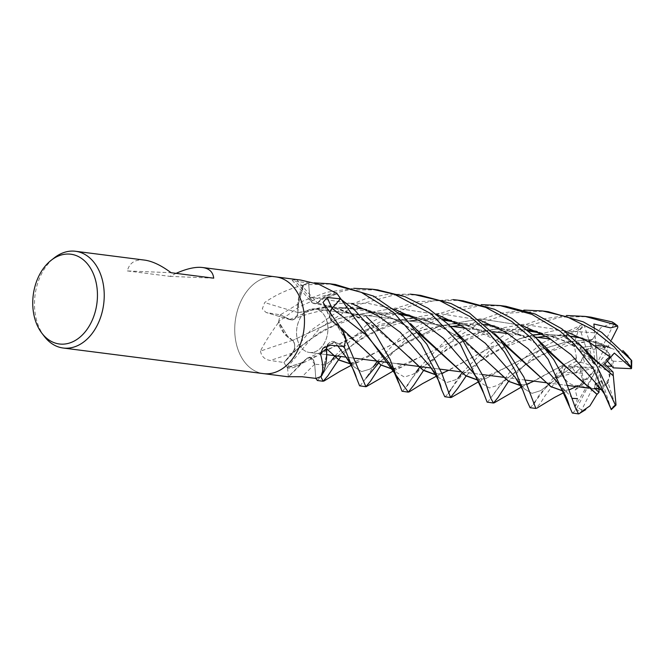 <?xml version="1.0" encoding="UTF-8"?>
<svg xmlns="http://www.w3.org/2000/svg" width="665" height="665" viewBox="0 0 665 665"><rect width="100%" height="100%" fill="white"/><g stroke="black" fill="none" stroke-linecap="round" stroke-linejoin="round"><path stroke-width="0.5" stroke-dasharray="3.33 2.49" d="M300.863 280.081L296.565 279.624L292.126 280.214L295.484 281.212L308.618 283.032A48.736 34.58 97.3 0 1 308.627 283.032L309.749 297.122L314.512 303.664L317.413 303.082L321.278 299.109A35.752 25.37 97.3 0 1 336.473 293.223A809.081 695.125 -71.1 0 1 336.191 292.916M317.396 303.157L326.814 295.651L337.197 293.938A48.736 34.58 97.3 0 1 340.438 298.884M332.151 308.385C329.142 312.774 329 317.006 331.71 321.087M331.627 321.07L340.289 328.169L345.75 339.765A48.736 34.58 97.3 0 1 344.029 346.54A48.736 34.58 97.3 0 1 344.029 346.548L334.603 341.951L327.488 345.509M326.69 355.667L320.754 376.523A48.736 34.58 97.3 0 1 315.8 378.352A48.736 34.58 97.3 0 1 315.792 378.352L314.686 364.27L309.973 357.728L307.072 358.31L303.149 362.275L287.222 367.454A48.736 34.58 97.3 0 1 283.98 362.5A48.736 34.58 97.3 0 1 283.98 362.492L292.301 353.024C295.376 348.502 295.468 344.212 292.592 340.156M314.088 308.851A21.945 15.569 97.3 0 1 315.035 308.934A21.945 15.569 97.3 0 1 327.779 332.01A21.945 15.569 97.3 0 1 310.422 352.55A21.945 15.569 97.3 0 1 309.474 352.467A21.945 15.569 97.3 0 1 296.731 329.391A21.945 15.569 97.3 0 1 314.088 308.851M598.882 386.224L598.816 383.023L595.882 388.826A21.945 15.569 97.3 0 1 594.468 388.859A21.945 15.569 97.3 0 1 593.521 388.776A21.945 15.569 97.3 0 1 587.727 386.29L595.333 371.286L595.175 369.698L583.903 383.148L579.489 385.442L586.006 387.612L595.333 371.286M595.882 388.826L598.907 387.67L595.175 384.187L597.328 369.524L598.816 383.023M611.135 409.316L603.845 386.448L601.36 381.228L596.813 383.489L601.36 381.228L603.404 385.567L598.409 370.006L597.328 369.524M609.68 376.764L610.387 371.411L607.752 370.762L609.68 376.764A21.945 15.569 97.3 0 1 603.404 385.567M613.055 372.076L610.387 371.419L603.429 364.653L606.222 359.94L607.095 360.829L606.222 359.931L598.467 366.839L603.429 364.653M610.104 354.952L606.846 350.638L605.241 354.753L610.104 354.952A21.945 15.569 97.3 0 1 611.975 366.282M611.542 339.79L607.079 348.61L595.732 345.019L597.444 364.329L595.591 341.444L608.475 346.465L606.846 350.638L596.197 346.457L606.846 350.638L613.08 361.186A21.945 15.569 97.3 0 1 613.255 367.87M593.887 324.013L595.732 345.019L604.884 347.728L597.286 362.741M596.729 345.193L591.833 346.108L593.803 350.995L596.729 345.193A21.945 15.569 97.3 0 1 598.143 345.16A21.945 15.569 97.3 0 1 599.09 345.243A21.945 15.569 97.3 0 1 604.884 347.728M273.681 276.698A48.769 34.605 97.3 0 1 275.792 276.873A48.769 34.605 97.3 0 0 273.681 276.698A48.769 34.605 97.3 0 0 235.111 322.334A48.769 34.605 97.3 0 0 263.423 373.622A48.769 34.605 97.3 0 1 235.111 322.334A48.769 34.605 97.3 0 1 273.681 276.698M144.629 260.106L142.46 259.924C134.347 259.724 129.301 263.39 127.314 270.921L171.096 272.725M292.683 340.214A35.752 25.37 97.3 0 1 288.652 337.92A35.752 25.37 97.3 0 1 278.535 322.907A809.081 75.602 159.9 0 0 278.111 323.057C270.206 333.946 264.321 343.281 260.472 351.078A824.65 77.057 159.9 0 1 292.683 340.214A8.213 5.827 97.3 0 1 292.342 353.082L283.98 362.5L292.317 353.007C295.343 348.626 295.493 344.387 292.775 340.305M260.472 351.078C261.47 356.457 264.77 359.599 270.364 360.497L283.98 362.5M292.816 340.355L288.652 337.92L278.677 321.619A48.736 34.58 97.3 0 1 280.389 314.844L280.389 314.844A48.736 34.58 97.3 0 1 280.397 314.836L289.832 319.449C293.963 320.572 296.681 318.211 297.987 312.384M278.535 322.907A6.592 4.68 -82.7 0 0 278.527 322.276L278.111 323.057M303.19 285.061L302.359 285.31C288.161 289.142 275.601 294.886 264.67 302.533L262.326 308.859L266.116 312.508L280.372 314.836L289.815 319.541A8.213 5.827 97.3 0 0 290.547 319.823A8.213 5.827 97.3 0 0 297.995 312.533A35.752 25.37 97.3 0 1 297.721 306.332A35.752 25.37 97.3 0 1 302.799 285.435A6.592 4.68 -82.7 0 0 303.19 285.061A48.769 34.605 97.3 0 1 308.618 283.007M278.527 322.276A48.769 34.605 97.3 0 1 280.372 314.836L289.865 319.441C293.888 320.563 296.598 318.302 297.995 312.658M315.792 378.352L314.736 364.229A8.213 5.827 97.3 0 0 306.897 358.369A35.752 25.37 97.3 0 1 304.129 361.378A35.752 25.37 97.3 0 1 303.149 362.275A35.752 25.37 97.3 0 1 287.953 368.169A6.592 4.68 -82.7 0 0 287.546 367.911A48.769 34.605 97.3 0 1 283.963 362.525L310.306 330.804L343.032 307.795L365.758 298.627L387.238 294.412L410.164 294.146M287.546 367.911L288.361 376.723A824.65 408.31 104.1 0 1 306.897 358.369M265.526 373.797A48.769 34.605 97.3 0 1 263.423 373.622L263.54 373.63M297.995 312.533A824.65 481.352 -156.7 0 1 264.67 302.533M297.987 312.733L297.721 306.332L303.664 284.861A48.736 34.58 97.3 0 1 308.618 283.032L309.682 297.155A823.47 707.494 -71.1 0 1 295.484 281.212M302.799 285.435A809.081 472.266 -156.7 0 1 302.359 285.31M296.748 279.632A824.65 708.499 -71.1 0 0 317.521 303.016A8.213 5.827 97.3 0 1 311.685 302.234A8.213 5.827 97.3 0 1 309.682 297.155M317.521 303.016A35.752 25.37 97.3 0 1 321.278 299.109L337.197 293.938M308.627 283.032L309.782 297.122C310.796 302.758 313.423 304.695 317.612 302.924M324.636 305.285A824.65 377.246 1 0 0 331.744 321.17A8.213 5.827 97.3 0 1 330.596 319.516A8.213 5.827 97.3 0 1 330.364 311.22M331.744 321.17A35.752 25.37 97.3 0 1 335.767 323.473A35.752 25.37 97.3 0 1 343.963 333.655M331.677 321.045L330.422 311.295L331.635 321.02L335.767 323.473L345.75 339.765M327.38 345.542A8.213 5.827 97.3 0 1 329.981 342.309A8.213 5.827 97.3 0 1 334.603 341.843L344.029 346.54L334.586 341.935L327.446 345.517L334.586 341.935L344.054 346.548M307.006 358.344C311.112 356.773 313.672 358.743 314.678 364.262C313.622 358.626 311.004 356.689 306.806 358.46M320.729 376.565L326.706 355.052L320.754 376.523M292.708 340.405L284.163 333.223L278.677 321.619M307.055 358.31L332.741 347.271L367.778 328.959L414.245 317.92L439.532 318.593L463.788 323.938L504.369 344.653M307.047 358.46L297.637 365.742L287.222 367.454M297.903 312.641L298.76 298.178L303.664 284.861M127.314 270.921L169.924 276.374L176.075 273.365M169.924 276.374L213.706 278.17M44.372 336.457A48.769 34.605 97.3 0 1 54.43 257.737M595.175 369.698L579.489 385.442M594.577 388.219L595.167 384.179L598.916 387.67L594.851 388.909L592.532 388.385A21.945 15.569 97.3 0 1 588.267 385.767L587.727 386.29M487.545 402.267L512.283 368.842L541.493 343.24L581.717 324.927L583.355 324.944L579.099 330.355L563.978 336.448L570.495 341.32L576.173 343.007L589.847 341.162L591.842 346.108L580.304 347.645L580.379 351.403L589.215 348.46L594.202 364.013L595.283 364.495L580.304 347.645L598.525 345.21L602.806 345.983L613.729 324.329L613.08 322.758M582.931 357.255L580.362 362.367L584.868 363.256L582.931 357.255A21.945 15.569 97.3 0 1 589.215 348.46M572.515 367.279C567.004 370.654 560.454 375.351 552.856 381.369L540.82 390.571L531.967 393.372L524.236 388.776L515.051 377.063L524.236 388.776L531.967 393.372L540.82 390.571L552.856 381.369C544.768 388.285 539.598 393.838 537.362 398.044L535.267 401.502L561.659 366.955L562.906 366.066L561.809 370.172L554.51 377.92L561.875 374.245L565.965 367.171L575.807 361.469L580.362 362.367L572.05 367.171L575.516 372.699L580.636 367.737L593.222 368.285L594.153 367.18L572.05 367.171L580.362 362.367L587.394 351.985A21.945 15.569 97.3 0 1 591.493 347.928L580.379 351.403L594.202 364.013M587.37 379.274L582.507 379.075A21.945 15.569 97.3 0 1 580.636 367.737M582.507 379.075L583.903 383.148L582.257 373.181A21.945 15.569 97.3 0 1 582.091 366.506L575.508 372.699L593.222 368.285M604.851 394.536L598.409 370.006M598.467 366.839L607.752 370.762M606.921 366.066L599.389 365.733M597.444 364.329L605.241 354.753M595.283 364.495L593.803 350.995M594.153 367.18L584.868 363.256M563.978 336.448L580.379 351.403L580.304 347.645L576.173 343.007M554.51 377.92L575.508 372.699L572.05 367.171L565.965 367.171M592.532 388.385L581.609 410.039L581.651 411.544L580.628 412.109A48.769 34.605 97.3 0 1 576.331 409.05L576.796 408.252L574.942 406.972L586.006 387.612L579.481 385.442L583.903 383.148L580.387 387.072L578.6 385.351L576.297 386.573M310.372 352.541A21.945 15.569 97.3 0 1 309.425 352.458A21.945 15.569 97.3 0 1 296.69 329.383A21.945 15.569 97.3 0 1 314.046 308.843A21.945 15.569 97.3 0 1 314.994 308.926A21.945 15.569 97.3 0 1 327.737 332.001A21.945 15.569 97.3 0 1 310.372 352.541M576.455 357.886L574.053 343.705L578.708 329.308L577.328 328.834L541.277 348.285L508.575 381.328M377.379 289.865L348.302 289.932L322.741 296.058L298.843 307.089L278.66 321.569L288.652 337.92L292.683 340.422L339.241 318.385L368.718 312.567L399.756 313.373M530.096 407.712L533.613 404.195M582.257 373.181L564.111 372.433L562.997 373.697L561.568 373.913L545.059 395.783L540.296 403.364L535.857 408.443M420.721 295.401L416.041 294.894L393.863 295.069L354.628 305.684L320.181 327.737L287.189 367.446A48.769 34.605 97.3 0 1 283.963 362.516L297.022 349.291L292.301 353.024L287.513 358.468M590.911 317.155L586.364 316.665L561.069 317.122L531.019 324.886L491.377 348.776L466.107 376.058M445.118 396.847L448.426 393.314M594.227 327.646L594.701 332.783L556.331 330.189L519.872 338.635L489.548 354.229L467.503 370.604C465.276 372.176 462.075 375.268 457.902 379.873L450.845 389.615L458.069 378.136M462.117 372.733L491.776 342.999L515.292 328.369L539.656 319.433L566.48 315.501M335.517 284.512L330.929 284.013L303.689 284.82A48.769 34.605 97.3 0 1 308.627 283.007L314.296 282.841M572.731 413.156L575.965 409.59M580.628 412.109L579.107 413.705M462.94 300.796L458.659 300.347L433.821 300.779L409.532 306.316L370.239 327.197L340.896 356.482M548.226 311.702L543.621 311.203L510.421 313.016L479.631 323.306L452.99 339.782L423.53 370.496M505.865 306.291L501.244 305.784L479.008 305.9L447.844 313.24L410.904 334.113L380.978 365.077M292.741 340.322C295.468 344.395 295.318 348.626 292.301 353.024L292.317 353.007M287.189 367.446L303.149 362.275L307.031 358.46L316.656 356.141L332.525 347.404L379.482 324.628L409.923 318.128L442.125 318.801M345.758 339.815L335.767 323.473L331.744 320.962L336.806 324.345M337.238 293.938L321.278 299.109L317.388 302.924L352.101 313.705L381.361 331.611M317.421 303.041C313.306 304.612 310.746 302.642 309.749 297.122L308.627 283.007M303.689 284.82L297.721 306.332L297.862 312.65L326.789 307.055L357.063 307.928M297.953 312.675C296.565 318.319 293.855 320.572 289.832 319.449L280.372 314.828L303.232 300.879L326.864 292.259L353.763 288.311M278.66 321.569A48.769 34.605 97.3 0 1 280.372 314.828M576.256 357.837L529.456 383.298M526.971 384.27L520.629 385.658M466.697 342.608L440.38 326.074L409.357 315.144M575.807 361.469L576.38 357.861L533.92 381.161M526.938 384.179L520.545 385.509M494.868 368.585L458.717 337.014L435.292 323.847L409.964 315.426M399.989 313.572L369.183 312.675L339.466 318.427L292.783 340.372M401.352 314.745L382.525 313.996L366.872 315.642L352.359 319.017L334.977 325.31L321.76 332.159L307.031 341.461L297.022 349.291L321.112 331.527L354.886 315.119L395.293 308.003L436.622 314.379L395.293 308.003L354.886 315.119L321.112 331.527L292.301 353.024M611.002 348.36L577.744 336.523L542.1 334.063M608.475 346.465L611.027 348.294L577.519 336.615L542.332 334.187M533.313 335.035L492.507 346.482L448.725 370.264M441.809 373.398L435.434 374.619M409.183 357.063L372.018 325.069L346.116 311.262L317.363 303.074M533.189 334.927L491.651 346.773L443.979 372.616M441.851 373.497L435.517 374.761M611.077 348.186L625.84 353.813M537.303 337.346L519.299 341.71L505.924 346.822L492.79 353.256L478.484 362.475L455.558 379.765L446.888 382.5L439.05 377.803L429.806 366.124L439.05 377.803L446.888 382.5L455.558 379.765L489.548 354.229L519.872 338.635L556.331 330.189L594.701 332.783L595.69 341.677M351.785 303.589L309.749 297.122L351.785 303.589M546.223 349.366L522.133 335.393L494.561 326.058M484.802 324.254L452.981 323.498L422.757 329.757L375.825 352.508L359.216 361.694L350.314 363.863M602.083 390.721L601.384 389.698M611.118 409.266L608.143 401.768M360.014 385.966L366.066 378.127L373.115 367.105M376.98 361.777L402.433 335.335L437.545 314.196L458.567 307.571L481.344 304.628M546.447 349.657L523.106 336L495.093 326.324M485.018 324.437L450.704 323.872L420.164 330.713L376.033 352.384L350.239 363.73M601.667 390.089L600.794 388.842L601.667 390.089M452.133 326.457L443.006 328.369L428.617 332.808L407.778 342.409L392.865 351.893L381.469 360.546L405.542 342.708L439.474 326.091L480.188 318.859L521.85 325.335L480.188 318.859L439.474 326.091L405.542 342.708L369.981 369.1L361.644 371.602L354.113 366.922L345.035 355.725L354.113 366.922L361.644 371.602L369.981 369.1L381.469 360.546L378.576 363.148M334.586 341.935L337.828 345.925L334.603 341.96M578.666 385.276L571.742 388.942L563.039 391.062M562.964 390.929L569.365 389.748M504.153 344.379L479.756 330.073L451.635 320.513M578.5 385.451C570.279 385.8 565.067 381.693 562.856 373.148M575.167 389.781L580.387 387.072M574.942 406.972L577.461 398.626L575.159 389.781L579.481 385.442M572.623 398.368L557.611 382.749C567.22 394.054 563.33 388.451 564.942 390.272L567.245 390.347M479.531 319.965L438.476 313.415L398.227 320.231L364.42 336.39L325.16 364.96L314.678 364.262M317.388 380.521L322.799 373.988L330.68 361.619M335.102 355.742L366.864 324.711L399.083 307.238L417.678 301.735L452.907 299.607M564.386 330.738L523.255 324.312L482.99 331.261L449.241 347.512L413.148 374.22L404.42 377.063L396.864 372.624L387.828 361.253C391.087 365.85 393.256 368.186 394.328 368.252L396.772 368.618M589.581 355.609L565.017 341.128L537.436 331.702M527.528 329.873L495.649 329.109L464.536 335.617L418.534 357.712L392.816 369.191M367.072 352.201L331.635 321.02M589.381 355.359L564.934 340.946L536.796 331.394M527.312 329.682L495.4 328.984L465.242 335.268L418.335 357.828L402.017 366.955L392.899 369.341M341.278 328.028L339.549 326.648M402.383 391.386L407.337 385.5L410.613 380.355C414.145 375.276 418.958 370.247 425.06 365.26L433.306 358.801L449.075 348.601L463.979 341.054L481.302 334.927L500.23 331.128L528.916 331.054M407.969 384.403L416.19 372.034M419.557 367.388L445.708 340.339L475.816 321.602L498.991 313.448L523.954 310.09M570.495 341.32L534.743 358.094L497.877 385.226L489.473 387.944L482.042 383.522L473.089 372.575C480.005 381.186 479.174 378.418 480.271 379.499L482.05 379.457M394.387 309.084L367.255 303.182L339.607 303.448L313.356 309.242L289.865 319.433M589.847 341.162L592.59 339.333L564.934 342.384L540.537 349.757L503.821 368.551L477.811 380.048M418.867 333.373L392.342 318.269L361.511 308.793L328.759 307.047L297.937 312.75M592.623 339.424L566.081 342.018L541.784 349.15L503.613 368.676L487.063 377.911L477.886 380.181M418.626 333.074L394.503 319.117L366.789 309.707M592.548 339.2L600.769 327.795L613.08 322.749L612.689 322.168M562.906 366.066L582.091 366.506M576.796 408.252L588.267 385.767M614.327 353.057L609.888 356.822M606.222 359.931L603.421 364.653L604.793 364.054M603.421 364.653L610.387 371.419L607.943 382.392L615.167 404.794L616.023 404.985M583.355 324.952L584.46 325.991L589.73 342.425M587.394 351.985L580.171 329.582L578.708 329.308M590.271 344.113L591.493 347.928M606.962 383.597A21.945 15.569 97.3 0 1 603.845 386.448M602.806 345.983A21.945 15.569 97.3 0 1 607.079 348.61M613.08 361.186L631.226 361.935L631.742 360.596M292.342 353.082A823.47 76.949 159.9 0 0 270.364 360.497M289.815 319.541A823.47 480.662 -156.7 0 1 267.064 312.733M334.603 341.843A823.47 180.897 44.1 0 0 330.497 345.218M314.736 364.229A823.47 407.728 104.1 0 0 302.085 376.739M577.328 328.834A48.769 34.605 97.3 0 1 581.717 324.927M561.568 373.913A48.769 34.605 97.3 0 1 561.659 366.955M564.111 372.433A46.941 33.308 97.3 0 1 564.336 365.725M581.609 410.039A46.941 33.308 97.3 0 1 577.553 406.922M615.167 404.794A46.941 33.308 97.3 0 1 610.886 408.385M580.171 329.582A46.941 33.308 97.3 0 1 584.46 325.991M613.729 324.329A46.941 33.308 97.3 0 1 617.785 327.446M631.226 361.935A46.941 33.308 97.3 0 1 631.002 368.643M599.09 345.243L599.739 345.326M535.441 337.105L507.969 333.597L535.441 337.105M492.69 331.644L465.591 328.178L492.69 331.644M314.994 308.926L450.288 326.224L315.035 308.934M290.547 319.823L266.116 312.508M292.126 280.214L311.685 302.234M330.596 319.516L322.999 302.467M342.783 331.187L342.566 330.713M329.981 342.309L322.99 348.169M304.129 361.378L288.502 376.822M359.748 317.629L331.494 306.673L314.695 303.689M316.656 356.141L299.25 364.927M402.026 322.999L388.776 316.848L373.938 312.076L349.341 308.56C329.981 307.28 305.692 313.639 293.465 319.508L293.506 319.491M567.586 385.459L546.098 382.716L567.586 385.459M525.209 380.048L503.613 377.288L525.209 380.048M482.615 374.603L461.178 371.86L482.615 374.603M440.006 369.15L431.219 368.028L440.006 369.15M397.637 363.738L388.801 362.608L397.637 363.738M354.894 358.269L346.049 357.147L354.894 358.269M309.425 352.458L326.731 354.669L309.474 352.467M542.407 310.954L543.214 311.062M521.377 387.072L527.004 384.362M524.361 384.977C521.884 384.237 522.723 387.263 515.051 377.063M412.2 316.54L426.863 320.638L445.309 328.801M623.263 350.979L622.839 350.53M436.331 376.257L441.884 373.58M367.014 317.263L366.482 316.723M546.032 336.232L558.841 335.675L571.293 336.465M582.091 338.227L599.406 343.256L610.794 348.186M439.582 374.062L436.814 373.73C434.769 372.059 435.874 373.605 429.806 366.124M538.027 339.765L537.528 339.241M351.153 365.384L359.216 361.694M356.457 377.928L356.265 377.329M460.837 325.335L483.447 325.301L503.272 328.843L529.855 339.441M354.528 363.148C350.821 362.824 352.816 364.669 345.035 355.725M563.887 392.583L571.742 388.942M322.799 373.988L326.174 368.709C328.901 365.168 330.272 362.342 340.148 354.154L352.791 344.744L364.462 337.379L376.872 331.162L388.244 326.523L402.167 322.517L409.79 321.045M418.426 319.923L425.251 319.441L443.713 320.156M454.461 321.902L466.913 325.243L487.129 333.838M311.785 357.77L310.247 357.778M539.697 332.816L555.716 337.404L572.573 344.894M393.638 370.762L402.017 366.955M493.546 394.503C498.243 387.462 503.555 381.51 509.481 376.656C519.382 368.211 531.335 360.513 545.342 353.564L567.045 345.659L577.436 343.207L588.774 341.602M478.7 381.677L487.063 377.911"/><path stroke-width="1" d="M342.566 330.713L343.963 333.655A35.752 25.37 97.3 0 1 345.883 338.477A6.592 4.68 -82.7 0 0 345.9 339.108L342.566 330.713L322.999 302.467L327.197 297.454L340.455 298.859A48.736 34.58 97.3 0 1 340.447 298.893L332.126 308.369L330.422 311.295L332.118 308.369L340.463 298.876L354.952 310.397L374.403 332.176L390.089 359.399L402.017 391.244L408.31 392.142L337.238 293.938A48.769 34.605 97.3 0 1 340.463 298.876M344.029 346.548A48.736 34.58 97.3 0 1 344.029 346.556L359.59 385.816L365.891 386.714L345.758 339.815A48.769 34.605 97.3 0 1 344.046 346.565L330.497 345.218L322.99 348.169L320.447 353.83C323.032 363.206 323.398 370.596 321.536 376.008L321.237 376.324A48.769 34.605 97.3 0 1 315.809 378.377L317.388 380.521L323.148 381.253L320.729 376.565A48.769 34.605 97.3 0 1 315.792 378.385L302.085 376.739L288.411 376.723M327.488 345.509L326.482 348.635L326.69 355.667M601.384 389.698L594.577 388.219L599.015 392.383L598.882 386.224M595.175 384.187L596.813 383.489L595.167 384.179M613.246 375.725L613.055 372.076L604.793 364.054L614.327 353.057L631.575 368.194L631.002 368.643L613.255 367.87L607.095 360.829L611.975 366.282L606.921 366.066M51.247 260.223L54.43 257.737A48.769 34.605 97.3 0 1 73.433 251.096A48.769 34.605 97.3 0 1 75.544 251.279A48.769 34.605 97.3 0 1 103.856 302.558A48.769 34.605 97.3 0 1 65.278 348.194A48.769 34.605 97.3 0 1 63.175 348.019A48.769 34.605 97.3 0 1 44.372 336.457L41.912 333.248A45.245 32.103 97.3 0 1 51.247 260.223A45.245 32.103 97.3 0 1 68.877 254.055A45.245 32.103 97.3 0 1 97.231 300.422A45.245 32.103 97.3 0 1 61.313 344.146A45.245 32.103 97.3 0 1 41.912 333.248M265.526 373.797A48.769 34.605 97.3 0 0 304.104 328.153A48.769 34.605 97.3 0 0 275.792 276.873A48.769 34.605 97.3 0 1 304.104 328.153A48.769 34.605 97.3 0 1 265.526 373.797A48.769 34.605 97.3 0 1 263.423 373.622L63.175 348.019M176.075 273.365C185.593 269.125 193.698 267.114 200.398 267.33L202.443 267.496C209.267 268.461 213.024 272.018 213.706 278.17L171.096 272.725C161.296 265.41 152.468 261.204 144.629 260.106L75.544 251.279M345.9 339.108A48.769 34.605 97.3 0 1 344.054 346.548M275.909 276.889L300.863 280.081L319.1 284.412L336.872 293.473A48.769 34.605 97.3 0 1 340.455 298.859L332.118 308.369L366.124 334.902L387.828 361.253L393.04 369.615L398.668 382.849M330.364 311.22A8.213 5.827 97.3 0 1 332.076 308.302L340.438 298.884M320.447 353.83A824.65 181.163 44.1 0 1 326.432 348.851A8.213 5.827 97.3 0 1 327.38 345.542M350.239 363.73L338.959 359.923L326.482 348.635L327.446 345.517L326.482 348.635L326.706 355.052A35.752 25.37 97.3 0 1 321.627 375.949A809.081 177.738 44.1 0 0 321.536 376.008M326.432 348.851A35.752 25.37 97.3 0 1 326.706 355.052L326.44 348.585M326.582 348.759L339.133 360.156L350.314 363.863M353.763 288.311L372.383 289.225L394.303 294.221L430.895 313.622L460.346 344.229L483.779 393.489L487.121 402.125L493.496 403.032L490.845 398.435L483.546 376.997L462.798 340.472L448.601 324.595L427.969 308.228L404.968 296.673L377.379 289.865M508.575 381.328L498.151 397.354L493.496 403.032M410.164 294.146L414.752 294.637L439.748 300.622L470.039 316.59L489.282 333.306L504.469 352.001L515.699 371.544L526.431 399.74L530.096 407.712M533.613 404.195L535.267 401.502M530.038 407.703L535.857 408.443L523.862 377.072L500.055 339.507L469.448 313.016L451.161 303.572L420.721 295.401M566.48 315.501L585.1 316.415L616.455 324.994L617.694 326.008L610.561 327.87L593.887 324.013L594.227 327.646M617.245 325.484L612.157 321.935L590.911 317.155L585.1 316.415M466.107 376.058L457.645 388.51L450.504 397.446L441.668 373.04L426.897 344.32L403.638 316.798L373.597 296.125L335.517 284.512L330.156 283.822M314.296 282.841L329.757 283.772L361.344 292.367L393.414 312.284L420.953 343.581L434.993 370.488L441.751 390.014L444.752 396.706L450.787 397.57M448.426 393.314L450.845 389.615M458.069 378.136L462.117 372.733M452.907 299.607L457.487 300.098L485.749 307.396L511.634 321.386L530.986 337.812L548.151 359.324L572.324 413.015L578.542 413.904L575.358 407.695L565.724 381.145L553.712 359.557L535.865 337.537L511.801 318.385L494.469 309.283L462.94 300.796M575.965 409.59L576.331 409.05M579.107 413.705L578.542 413.904M523.954 310.09L542.407 310.954L567.145 316.873L592.615 329.524L614.211 346.781L631.127 367.088L631.301 368.659M625.84 353.813L631.75 360.646L601.7 332.384L583.197 321.827L548.226 311.702L543.214 311.062M481.344 304.628L499.914 305.526L531.9 314.346L560.312 331.303L574.743 344.653L593.271 368.593L611.118 409.266M589.381 355.359L594.078 358.792L613.321 375.8L616.023 404.985L615.457 405.209L596.846 365.941L583.92 348.892L561.775 328.759L535.392 314.104L505.865 306.291L499.914 305.526M527.004 384.362L529.456 383.298L526.971 384.27M520.629 385.658L508.667 381.394L466.697 342.608L451.601 327.537M409.357 315.144L399.756 313.373M533.92 381.161L526.938 384.179M520.545 385.509L508.75 381.328L494.677 368.385M409.964 315.426L399.989 313.572M515.051 377.063L485.383 343.323L463.164 326.69L436.622 314.379L463.164 326.69L485.383 343.323L515.043 377.063L522.74 389.923L526.431 399.74M542.332 334.187L533.313 335.035M448.725 370.264L441.809 373.398M435.434 374.619L422.765 369.84L409 356.881M542.1 334.063L533.189 334.927M441.884 373.58L443.979 372.616L441.851 373.497M435.517 374.761L423.331 370.363L381.361 331.611L366.482 316.723M423.53 370.496L414.046 384.794L408.31 392.142M429.806 366.124L400.264 332.334L378.194 315.933L351.785 303.589L378.194 315.933L400.264 332.334L429.806 366.124C436.639 376.232 440.363 383.289 440.978 387.304L441.751 390.039M597.037 394.22L589.847 405.974L581.651 411.544M597.037 394.428L579.564 379.208L552.499 354.063L546.223 349.366M494.561 326.058L484.802 324.254M340.896 356.482L338.576 359.657M338.518 359.74L327.837 375.866L323.148 381.253M608.143 401.768L604.851 394.536L600.794 388.842L571.11 354.719L548.65 337.778L521.85 325.335L548.65 337.778L571.11 354.719L600.794 388.842M373.115 367.105L376.98 361.777M599.015 392.375L597.037 394.303L546.447 349.657M495.093 326.324L485.018 324.437M345.035 355.725L337.828 345.925L345.035 355.725M504.369 344.653L550.903 386.581L562.964 390.929M569.365 389.748L576.297 386.573M563.039 391.062L550.811 386.631L509.116 348.078L504.153 344.379M451.635 320.513L442.125 318.801M577.461 398.626L572.623 398.368M569.365 405.874L568.051 401.826C565.94 395.808 562.457 389.441 557.602 382.741L528.093 348.768L505.982 332.359L479.531 319.965M330.68 361.619L334.503 356.515M334.537 356.465L335.102 355.742M610.287 357.163L589.207 342.118L564.386 330.738M613.255 375.775L589.581 355.609M537.436 331.702L527.528 329.873M392.816 369.191L380.87 364.869L366.922 352.043M536.796 331.394L527.312 329.682M392.899 369.341L380.904 365.01L341.278 328.028M407.337 385.5L407.969 384.403M416.19 372.034L419.557 367.388M380.978 365.077L370.638 381.02L365.883 386.714M483.779 393.489C481.078 385.7 477.512 378.726 473.089 372.575L443.505 338.352L421.111 321.528L394.387 309.084M477.811 380.048L465.267 375.326L418.867 333.373M477.886 380.181L465.716 375.767L424.677 337.679L418.626 333.074M366.789 309.707L357.063 307.928M617.694 326.008L617.785 327.446L611.542 339.79M609.888 356.822L606.222 359.931M589.73 342.425L590.271 344.113M607.943 382.392A21.945 15.569 97.3 0 1 606.962 383.597M332.076 308.302A823.47 376.706 1 0 1 327.197 297.454M612.157 321.935A48.769 34.605 97.3 0 1 616.455 324.994M631.218 360.131A48.769 34.605 97.3 0 1 631.127 367.088M615.457 405.209A48.769 34.605 97.3 0 1 611.069 409.125M550.72 339.059L535.441 337.105L550.72 339.059M507.969 333.597L492.69 331.644L507.969 333.597M465.591 328.178L450.288 326.224L465.591 328.178M275.792 276.873L202.443 267.496M288.494 376.822L263.54 373.63M593.521 388.776L594.169 388.859M588.799 388.177L567.586 385.459L588.799 388.177M546.098 382.716L525.209 380.048L546.098 382.716M503.613 377.288L482.615 374.603L503.613 377.288M461.178 371.86L440.006 369.15L461.178 371.86M431.219 368.028L418.534 366.407L431.219 368.028M418.443 366.398L397.637 363.738L418.443 366.398M388.801 362.608L376.182 360.995L388.801 362.608M376.074 360.979L354.894 358.269L376.074 360.979M346.049 357.147L333.539 355.542L346.049 357.147M333.448 355.534L326.731 354.669L333.448 355.534M372.383 289.225L378.244 289.973M414.752 294.637L420.679 295.393M457.487 300.098L463.164 300.829M494.17 402.865L521.377 387.072M401.352 314.745L412.2 316.54M628.126 356.024L622.839 350.53M409.175 391.926L422.549 383.63L436.331 376.257M537.303 337.346L546.032 336.232M571.293 336.465L582.091 338.227M579.015 413.763L585.807 409.582M552.499 354.063L537.528 339.241M323.996 381.02L339.956 371.319L351.153 365.384M356.457 377.928C355.002 372.151 351.195 364.753 345.027 355.725M378.576 363.148L366.066 378.127M608.051 401.569L611.235 409.632L615.798 405.309M452.133 326.457L460.837 325.335M536.738 408.21L554.361 397.52L563.887 392.583M509.116 348.078L494.519 333.498M409.79 321.045L418.426 319.923M443.713 320.156L454.461 321.902M528.916 331.054L539.697 332.816M594.078 358.792L579.107 343.805M366.365 386.598L393.638 370.762M451.493 397.371L478.7 381.677M424.677 337.679L410.48 323.631M631.75 360.646L631.575 368.244"/></g></svg>
